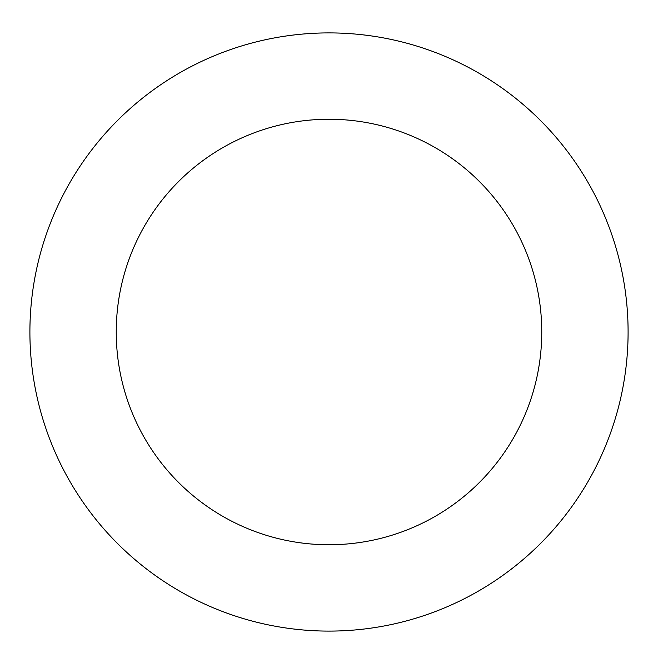 <?xml version="1.0" encoding="UTF-8"?>
<svg xmlns="http://www.w3.org/2000/svg" width="658" height="658" viewBox="0 0 658 658"><rect width="100%" height="100%" fill="white"/><g stroke="black" fill="none" stroke-linecap="round" stroke-linejoin="round"><path stroke-width="0.99" d="M578.382 166.877A299.094 299.094 0 0 0 61.309 198.584A299.094 299.094 0 0 0 347.309 630.537A299.094 299.094 0 0 0 578.382 166.877M506.397 214.541A212.756 212.756 0 0 0 138.583 237.094A212.756 212.756 0 0 0 342.02 544.355A212.756 212.756 0 0 0 506.397 214.541"/></g></svg>
